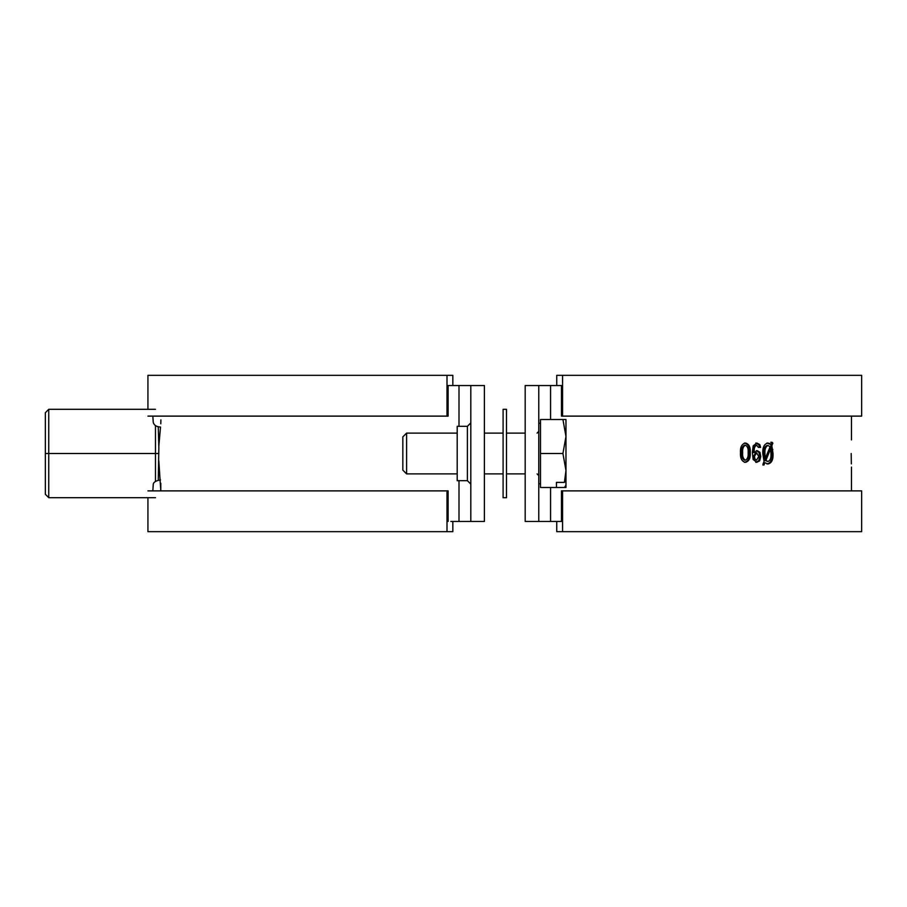 <?xml version="1.0" encoding="UTF-8"?>
<svg xmlns="http://www.w3.org/2000/svg" width="907" height="907" viewBox="0 0 907 907"><rect width="100%" height="100%" fill="white"/><g stroke="black" fill="none" stroke-linecap="round" stroke-linejoin="round"><path stroke-width="1.36" d="M470.801 453.5L470.801 385.532L484.395 385.532L484.395 521.468L470.801 521.468L470.801 453.5M467.4 426.313L467.4 480.687L457.207 480.687L457.207 426.313L467.4 426.313L470.801 422.911M158.804 460.711L160.8 490.88L160.8 483.238M160.89 419.873L160.8 423.796M152.841 490.88L153.238 484.735C153.204 482.343 155.641 480.744 160.528 479.939M158.804 446.289L160.528 427.061C156.378 426.789 153.952 425.19 153.238 422.265L152.841 416.12M450.858 521.468L470.801 521.468M452.842 385.532L452.842 375.328L447.004 375.328L447.004 416.12L448.103 416.12L448.103 385.532L470.801 385.532M158.272 426.8L158.861 447.82L158.272 480.188M45.35 489.19L45.35 453.5L45.35 494.281L48.751 497.682L155.471 497.682M155.471 409.318L48.751 409.318L45.35 412.719L45.35 453.5L158.861 453.5M45.35 494.281L48.751 497.682L48.751 409.318L45.35 412.719L45.35 417.81M851.185 453.5C851.48 471.039 851.48 471.039 851.185 453.5C851.48 435.961 851.48 435.961 851.185 453.5L851.344 463.874M538.781 521.468L525.187 521.468L525.187 385.532L538.781 385.532L538.781 521.468L550.572 521.468L550.572 487.49M562.567 490.88L562.567 531.672L861.65 531.672L861.65 490.88L561.467 490.88L561.467 521.468L550.572 521.468M556.739 385.532L556.739 375.328L861.65 375.328L861.65 416.12L561.467 416.12L561.467 385.532L538.781 385.532M745.429 443.035C748.989 443.908 750.588 447.128 750.259 452.684C750.599 458.239 748.989 461.459 745.429 462.332C741.801 461.47 740.146 458.25 740.475 452.684C740.146 447.117 741.801 443.897 745.429 443.035M754.25 451.516L754.25 452.525L757.288 450.643L759.941 452.332L760.769 456.55L759.692 460.824L756.767 462.332L753.15 459.509L752.357 452.423L753.173 445.904L756.812 443.035L759.817 444.623L760.588 447.378L758.365 447.378L756.71 445.212C754.805 446.074 753.978 448.171 754.25 451.516L753.275 451.516L753.275 452.525L754.25 452.525M762.957 464.146L764.068 461.47L762.776 453.557C762.504 447.366 764.25 443.852 767.991 443.035L771.007 444.566L771.914 442.219L772.866 443.16L771.823 445.836L773.036 453.557C773.32 459.724 771.63 463.194 767.98 463.965L764.907 462.706L763.943 465.053L762.957 464.146M766.959 443.035L771.007 444.566M769.85 443.444L768.807 443.444M770.871 442.219L771.812 443.16L770.78 445.836L771.982 453.557C772.265 459.724 770.587 463.194 766.948 463.965M772.866 443.16L771.812 443.16M771.823 445.836L770.78 445.836M772.855 449.487L771.812 449.487M773.036 453.557L771.982 453.557M764.907 462.706L763.887 462.706L762.923 465.053M768.002 445.484L766.971 445.484C764.624 446.55 763.603 449.248 763.921 453.602L764.216 458.591L765.236 458.591L770.111 446.8L768.002 445.484C765.644 446.55 764.624 449.248 764.941 453.602L765.236 458.591M770.667 448.693L769.624 448.693L764.85 460.416L767.968 461.516C770.281 460.484 771.279 457.82 770.961 453.534L770.667 448.693L765.882 460.416L767.968 461.516M764.85 460.416L765.882 460.416M763.921 453.602L764.941 453.602M756.291 450.643L758.932 452.332L759.76 456.55L758.694 460.824L755.78 462.332M759.941 452.332L758.932 452.332M760.769 456.55L759.76 456.55M759.692 460.824L758.694 460.824M755.814 443.035L758.819 444.623L759.578 447.378M759.817 444.623L758.819 444.623M756.71 445.212L755.724 445.212C753.819 446.074 753.003 448.171 753.275 451.516M756.631 452.82L755.633 452.82L753.468 456.459L753.989 459.033L756.551 460.166L758.74 456.504L756.631 452.82L754.443 456.459L754.975 459.033L756.551 460.166M753.468 456.459L754.443 456.459M753.989 459.033L754.975 459.033M750.259 452.684L749.295 452.684C749.636 458.239 748.037 461.459 744.488 462.332M744.488 443.035C748.026 443.908 749.624 447.128 749.295 452.684M745.429 445.212L744.488 445.212C742.289 446.369 741.37 448.863 741.722 452.672C741.37 456.493 742.289 458.987 744.488 460.166L745.429 460.166C747.595 458.965 748.49 456.47 748.139 452.672C748.49 448.886 747.595 446.391 745.429 445.212C743.23 446.38 742.3 448.863 742.652 452.672C742.3 456.493 743.23 458.999 745.429 460.166M741.722 452.672L742.652 452.672M402.833 470.121L402.833 436.879L406.597 433.104L406.597 473.896L402.833 470.121M565.968 480.052L564.426 482.388L565.968 470.495L565.968 480.052M562.93 453.5L565.968 436.505L562.93 419.51L565.968 419.51L565.968 470.495L562.93 453.5L540.481 453.5L540.481 487.49L556.445 487.49L556.445 482.388L556.445 487.49L565.968 487.49L565.968 470.495M562.93 419.51L540.481 419.51L540.481 453.5M556.445 482.388L564.426 482.388M564.426 487.49L565.968 485.154M565.968 436.505L565.968 426.948M506.491 453.5L506.491 497.682L503.09 497.682L503.09 409.318L506.491 409.318L506.491 453.5M447.004 375.328L147.932 375.328L147.932 409.318M447.004 416.12L147.932 416.12M448.103 385.532L450.858 385.532M448.103 521.468L448.103 490.88L147.932 490.88M447.004 490.88L447.004 531.672L147.932 531.672L147.932 497.682M447.004 531.672L452.842 531.672L452.842 521.468M562.567 375.328L562.567 416.12M562.567 531.672L556.739 531.672L556.739 521.468M458.999 521.468L458.999 480.687M458.999 426.313L458.999 385.532M155.471 481.402L155.471 425.587M550.572 419.51L550.572 385.532M467.4 480.687L470.801 484.089M851.458 490.88L851.458 467.094M851.458 439.906L851.458 416.12M537.08 433.104L538.781 431.403M540.481 483.748L538.781 483.748M525.187 473.896L506.491 473.896M503.09 473.896L484.395 473.896M457.207 473.896L406.597 473.896M525.187 433.104L506.491 433.104M503.09 433.104L484.395 433.104M457.207 433.104L406.597 433.104M540.481 423.252L538.781 423.252M537.08 473.896L538.781 475.597"/></g></svg>
